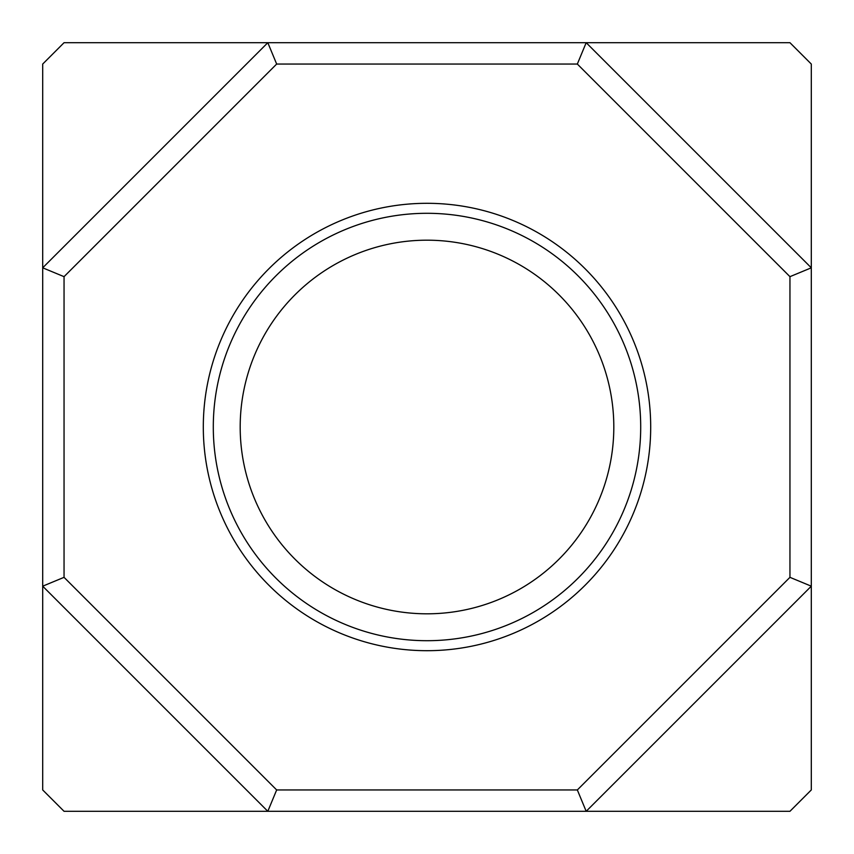 <?xml version="1.0" encoding="UTF-8"?>
<svg xmlns="http://www.w3.org/2000/svg" width="854" height="854" viewBox="0 0 854 854"><rect width="100%" height="100%" fill="white"/><g stroke="black" fill="none" stroke-linecap="round" stroke-linejoin="round"><path stroke-width="1.28" d="M650.695 427A223.695 223.695 0 0 0 427 203.305A223.695 223.695 0 0 0 203.305 427A223.695 223.695 0 0 0 427 650.695A223.695 223.695 0 0 0 650.695 427M640.703 427A213.703 213.703 0 0 0 427 213.297A213.703 213.703 0 0 0 213.297 427A213.703 213.703 0 0 0 427 640.703A213.703 213.703 0 0 0 640.703 427M613.812 427A186.812 186.812 0 0 0 427 240.187A186.812 186.812 0 0 0 240.187 427A186.812 186.812 0 0 0 427 613.812A186.812 186.812 0 0 0 613.812 427M64.05 577.336L42.7 586.186L42.7 789.95L64.05 811.3L267.814 811.3L42.7 586.186L42.7 267.814L267.814 42.7L64.05 42.7L42.7 64.05L42.7 267.814L64.05 276.664L64.05 577.336L276.664 789.95L577.336 789.95L789.95 577.336L789.95 276.664L577.336 64.05L276.664 64.05L64.05 276.664M577.336 789.95L586.186 811.3L789.95 811.3L811.3 789.95L811.3 586.186L586.186 811.3L267.814 811.3L276.664 789.95M789.95 276.664L811.3 267.814L811.3 64.05L789.95 42.7L586.186 42.7L811.3 267.814L811.3 586.186L789.95 577.336M276.664 64.05L267.814 42.7L586.186 42.7L577.336 64.05"/></g></svg>

